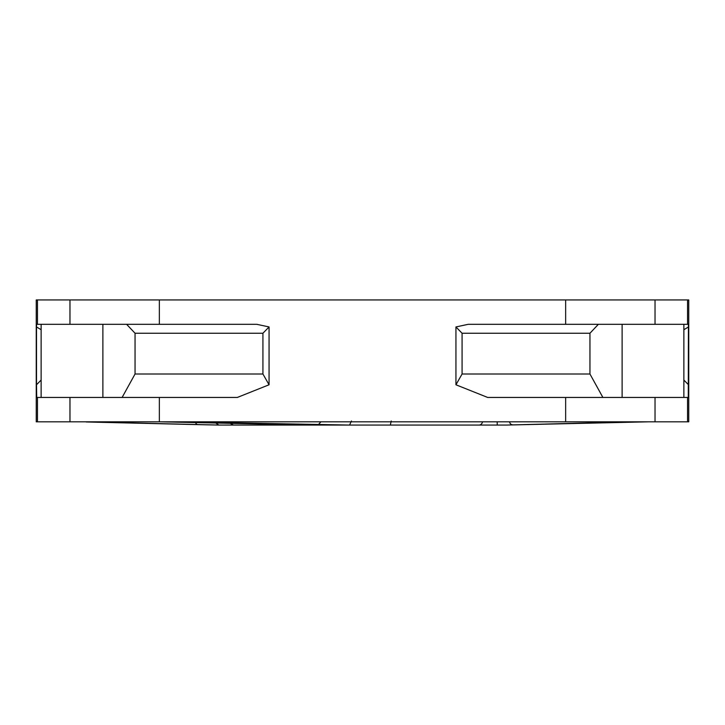 <?xml version="1.0" encoding="UTF-8"?>
<svg xmlns="http://www.w3.org/2000/svg" width="725" height="725" viewBox="0 0 725 725"><rect width="100%" height="100%" fill="white"/><g stroke="black" fill="none" stroke-linecap="round" stroke-linejoin="round"><path stroke-width="1.09" d="M141.719 421.814L688.75 421.814L688.75 299.933L36.25 299.933L36.25 421.814L37.464 421.814L37.464 397.445L237.338 397.445L269.057 384.776L262.921 374L135.049 374L122.117 397.445M661.662 421.814L661.046 421.814M656.651 421.814L656.17 421.814M653.007 421.814L651.132 421.814M648.621 421.814L506.15 425.067L632.526 421.814M633.976 421.814L634.846 421.814M629.409 421.814L627.859 421.814M189.977 421.814L187.403 421.814M179.057 421.814L349.595 425.067L311.097 425.067L160.506 421.814M159.355 397.445L159.355 421.814L37.464 421.814M299.57 424.705A4.06 1.912 90 0 0 300.358 425.067L218.877 425.067L85.496 421.814M185.817 421.814L185.111 421.968M506.132 425.067L451.612 425.067M285.306 425.067L245.929 425.067M234.456 425.067L231.32 425.067M300.358 425.067L311.097 425.067A4.06 4.06 -39.2 0 1 310.309 424.986L162.717 421.859M482.524 421.814A4.06 3.589 90 0 1 479.007 425.067L349.577 425.067L351.444 421.007M479.007 425.067L497.259 425.067L497.16 421.814M350.311 425.067L399.067 425.067L350.311 425.067M506.277 425.067L638.716 421.968A4.06 3.108 88.6 0 0 638.761 421.968M630.442 421.814A4.06 3.108 88.5 0 0 630.913 421.859M683.874 329.712L688.496 326.948L688.424 324.311L688.288 397.445L487.662 397.445L455.943 384.776L462.079 374L589.951 374L602.883 397.445M36.712 397.445L36.504 384.776L36.712 397.445L37.464 397.445M36.576 324.311L36.504 326.948L36.576 324.311L37.464 324.311L37.464 299.933M41.126 329.712L36.504 326.948L36.504 384.776L41.126 380.054M37.464 324.311L256.786 324.311L269.057 326.948L262.921 333.246L135.049 333.246L126.621 324.311M598.379 324.311L589.951 333.246L462.079 333.246L455.943 326.948L468.214 324.311L565.645 324.311L565.645 299.933M688.288 397.445L688.496 384.776L683.874 380.054M688.424 324.311L565.645 324.311M135.049 333.246L135.049 374M262.921 333.246L262.921 374M589.951 333.246L589.951 374M462.079 333.246L462.079 374M622.123 397.445L622.123 324.311M269.057 326.948L269.057 384.776M565.645 421.814L565.645 397.445M455.943 326.948L455.943 384.776M159.355 324.311L159.355 299.933M687.536 324.311L687.536 299.933M687.536 421.814L687.536 397.445M102.877 324.311L102.877 397.445M320.903 421.814L318.447 424.632M218.85 425.067L215.715 422.992M233.432 425.067L230.142 423.291M218.814 425.067L198.115 424.632A4.06 3.108 -88.8 0 1 195.478 422.557M509.512 421.814A4.06 3.108 88.7 0 0 512.557 424.787M390.34 425.067L391.21 421.007M655.028 324.311L655.028 299.933M655.028 421.814L655.028 397.445M69.972 421.814L69.972 397.445M69.972 324.311L69.972 299.933M141.828 421.814L145.852 421.814M184.757 421.814L183.516 421.814M182.754 421.814L179.03 421.814M178.676 421.814L179.746 421.814M64.172 421.814L64.797 421.814M65.286 421.814L70.832 421.814M198.115 424.632L86.275 421.968M660.538 421.814L655.772 421.814M654.684 421.814L653.669 421.814M638.716 421.968L645.93 421.814M628.502 421.814L630.478 421.814M630.587 421.814L632.282 421.814M632.381 421.814L633.659 421.814M683.874 397.445L683.874 324.311M41.126 324.311L41.126 397.445"/></g></svg>
